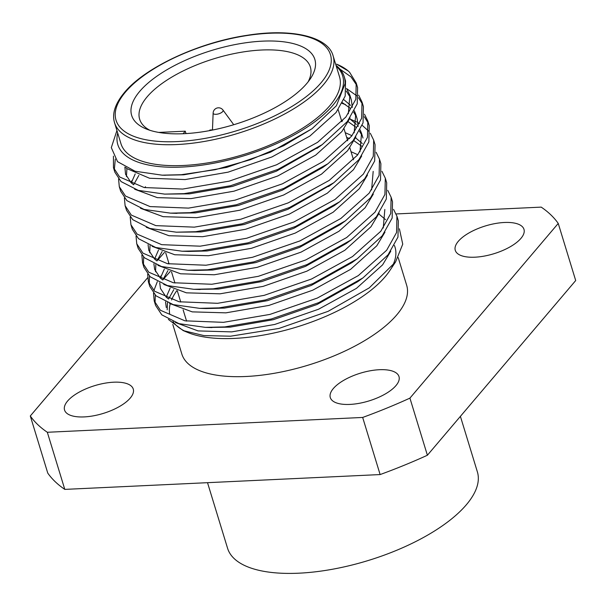 <?xml version="1.0" encoding="UTF-8"?>
<svg xmlns="http://www.w3.org/2000/svg" width="606" height="606" viewBox="0 0 606 606"><rect width="100%" height="100%" fill="white"/><g stroke="black" fill="none" stroke-linecap="round" stroke-linejoin="round"><path stroke-width="0.91" d="M116.928 130.54L111.307 147.629L117.541 161.673L135.032 171.218L162.128 175.172L181.224 174.717L215.183 169.695L250.414 159.719L283.744 145.682L312.045 128.722L270.503 152.174L226.689 167.392L183.694 174.816L163.787 175.217M312.045 128.722L336.406 105.739L345.049 83.749A118.829 48.056 -17 0 0 344.216 76.644L345.534 80.954L345.193 96.074L336.035 112.542L309.863 136.07L271.958 156.939L228.144 172.149L185.148 179.573L149.568 178.262L126.881 168.589L125.798 167.544M344.216 76.644A118.829 48.056 -17 0 0 336.027 65.387M346.511 88.468L349.897 95.233L348.329 113.776M319.483 146.561L276.321 171.218L232.507 186.428L189.511 193.852L164.665 194.109L138.274 190.382L121.056 181.573L114.867 172.195L113.466 167.612L119.655 176.997L144.205 187.549L182.686 189.064L229.189 181.141L276.578 164.787L317.574 142.327L345.897 116.996L355.813 99.27L356.207 82.992L349.609 72.288L348.208 70.955A128.434 51.942 163 0 0 336.595 64.145L348.208 70.955M346.284 91.142L350.495 97.657M349.897 95.233L351.359 99.99L352.328 107.421M350.033 117.928L341.86 131.578L315.688 155.106L277.775 175.975L233.961 191.193L190.966 198.616L157.302 197.639L134.646 189.216M343.882 99.702L350.654 105.421M354.343 110.83L355.722 114.269L354.154 132.812M118.571 178.975L119.291 186.656L125.48 196.033L150.03 206.585L188.511 208.108L235.014 200.177L282.396 183.83L323.399 161.37L351.715 136.032L361.638 118.306L362.024 102.035L363.426 106.611L363.039 122.889L353.116 140.615L328.035 163.665L322.748 167.476L282.146 190.254L238.332 205.472L195.329 212.895L173.854 213.214M342.458 102.74L350.147 108.186M353.669 112.11L356.313 116.693M355.722 114.269L357.176 119.034L358.154 126.457M355.851 136.964L347.677 150.614L321.506 174.149L283.6 195.018L239.787 210.229L196.791 217.652L163.128 216.675L140.463 208.259M349.7 118.738L356.472 124.465M360.169 129.866L361.54 133.312L359.972 151.848M331.126 184.633L287.964 209.297L244.15 224.508L201.154 231.931L176.308 232.181L149.917 228.462L132.699 219.652L126.51 210.274L125.109 205.692L131.297 215.077L155.848 225.629L194.329 227.144L240.832 219.213L288.221 202.866L329.217 180.406L357.54 155.075L367.456 137.35L367.842 121.071L364.479 114.201M348.283 121.776L355.964 127.222M359.487 131.146L362.138 135.729M361.676 156.007L353.503 169.657L327.323 193.185L289.418 214.054L245.604 229.265L202.609 236.696L168.945 235.719L146.288 227.295M345.215 132.669L351.988 135.699M355.517 137.774L362.29 143.501M373.667 140.115L375.069 144.69L374.675 160.969L364.759 178.694L339.678 201.745L334.391 205.555L293.789 228.333L249.967 243.551L206.972 250.975L188.648 251.429L182.133 251.225L155.742 247.498L138.516 238.688L132.335 229.31L130.934 224.735L137.115 234.113L161.666 244.665L200.154 246.18L246.657 238.256L294.039 221.91L335.042 199.45L363.358 174.111L373.281 156.386L373.667 140.115L370.296 133.244M346.67 137.433L349.579 138.607M354.101 140.812L361.79 146.266M367.494 175.043L359.32 188.693L333.149 212.221L295.243 233.09L251.429 248.308L208.426 255.732L174.77 254.755L152.106 246.331M351.033 151.712L357.805 154.735M373.182 171.384L371.614 189.928M379.485 159.151L380.886 163.726L380.5 180.005L370.577 197.73L345.503 220.781L340.216 224.591L299.606 247.369L255.793 262.587L212.797 270.011L194.465 270.465L187.951 270.261L161.56 266.542L144.342 257.732L138.153 248.346L136.751 243.771L142.94 253.149L167.491 263.701L205.972 265.223L252.475 257.292L299.864 240.946L340.86 218.486L369.175 193.155L379.098 175.422L379.485 159.151L376.121 152.28M373.311 194.087L365.138 207.737L338.966 231.265L301.061 252.134L257.247 267.344L214.251 274.768L180.588 273.791L157.931 265.375M141.849 255.134L142.577 262.807L148.758 272.192L173.308 282.744L211.797 284.259L258.292 276.336L305.682 259.982L346.685 237.522L375 212.191L384.924 194.465L385.31 178.187L386.704 182.77L386.317 199.041L376.402 216.766L351.321 239.817L346.034 243.635L305.424 266.413L261.61 281.623L218.614 289.047L197.139 289.373M379.136 213.123L370.963 226.773L344.791 250.301L306.886 271.17L263.065 286.388L220.069 293.812L186.406 292.834L163.749 284.411M384.825 209.464L383.257 228.007M391.128 197.23L392.529 201.806L392.143 218.084L382.219 235.81L357.139 258.86L351.851 262.671L311.249 285.449L267.435 300.667L224.44 308.09L206.108 308.545L199.594 308.34L173.202 304.613L155.977 295.811L149.796 286.426L148.394 281.851L154.583 291.228L179.134 301.78L217.615 303.303L264.118 295.372L311.499 279.025L352.503 256.565L380.818 231.227L390.741 213.501L391.128 197.23L387.757 190.36M384.954 232.159L376.78 245.809L350.609 269.337L312.704 290.213L268.89 305.424L225.894 312.847L192.231 311.87L169.566 303.454M378.803 213.933L385.575 219.66M396.953 216.266L398.347 220.849L397.96 237.12L388.037 254.846L362.964 277.896L357.676 281.714L317.067 304.492L273.253 319.703L230.257 327.126L208.782 327.452M390.779 251.202L382.606 264.852L356.434 288.38L318.521 309.249L274.707 324.46L231.712 331.883L198.048 330.914L175.392 322.49M133.615 184.769L131.244 182.868L125.54 174.233L124.889 167.059M126.442 176.566L126.919 168.619M131.29 182.898L135.214 173.907M133.646 184.777L138.85 175.392M144.751 187.648L145.493 186.739M162.135 251.551L156.931 260.936L154.53 259.02L148.818 250.392L148.076 244.726M149.727 252.717L150.023 245.551M162.719 279.964L160.348 278.063L154.644 269.428L153.894 263.769M154.568 259.057L158.499 250.058M155.545 271.761L155.84 264.587M168.536 299L166.173 297.099L160.461 288.471L159.719 282.805M160.393 278.093L164.317 269.102M168.036 263.807L168.779 262.89M170.331 271.397L162.764 279.98L167.953 270.587M166.286 307.507L165.536 301.841M166.211 297.137L170.142 288.138M167.188 309.833L167.483 302.667M168.574 299.016L173.778 289.63M67.592 401.036A35.921 14.529 163 0 1 104.361 383.295A35.921 14.529 163 0 1 133.259 389.06A35.921 14.529 163 0 1 130.229 398.089A35.921 14.529 163 0 1 93.453 415.822A35.921 14.529 163 0 1 64.562 410.057A35.921 14.529 163 0 1 67.592 401.036M333.33 388.537A35.921 14.529 163 0 1 370.099 370.804A35.921 14.529 163 0 1 398.99 376.561A35.921 14.529 163 0 1 395.968 385.59A35.921 14.529 163 0 1 359.191 403.323A35.921 14.529 163 0 1 330.3 397.566A35.921 14.529 163 0 1 333.33 388.537M458.31 241.309A35.921 14.529 163 0 1 495.087 223.576A35.921 14.529 163 0 1 523.978 229.341A35.921 14.529 163 0 1 520.948 238.37A35.921 14.529 163 0 1 484.171 256.103A35.921 14.529 163 0 1 455.28 250.339A35.921 14.529 163 0 1 458.31 241.309M460.401 416.36L477.384 471.9A130.608 52.82 163 0 1 426.329 535.878A130.608 52.82 163 0 1 298.909 573.185A130.608 52.82 163 0 1 227.576 548.278L207.517 482.679M394.385 245.438A117.549 47.541 163 0 1 395.044 247.256A117.549 47.541 163 0 1 392.165 266.595M399.392 228.803L402.74 244.173L395.582 261.906L389.597 270.897A117.549 47.541 163 0 1 234.416 338.406A117.549 47.541 163 0 1 187.951 332.55L183.201 330.596L168.377 319.415M398.195 257.58L406.679 285.328A117.549 47.541 163 0 1 360.737 342.905A117.549 47.541 163 0 1 246.059 376.485A117.549 47.541 163 0 1 181.853 354.071L172.801 324.445M395.582 261.906L369.274 287.865L328.066 311.355L278.995 328.429L230.598 336.201L203.919 335.58L183.201 330.596M185.618 331.527A117.549 47.541 163 0 1 172.937 321.559M169.665 313.711A117.549 47.541 163 0 1 170.203 303.909M171.543 299.962A117.549 47.541 163 0 1 176.831 290.645M117.693 133.047A117.549 47.541 -17 0 0 182.035 167.059A117.549 47.541 -17 0 0 307.053 127.184A117.549 47.541 -17 0 0 336.277 66.213M340.027 69.167L351.01 76.864L356.79 85.317M356.207 82.992L357.601 87.575L357.214 103.846L347.299 121.571L322.218 144.622L277.98 169.369L230.591 185.716L184.088 193.647L164.665 194.109M362.024 102.035L358.654 95.165M346.594 88.59L356.699 95.771M358.502 97.717L362.608 104.361M328.035 163.665L283.797 188.405L236.416 204.752L189.913 212.683L170.491 213.145L144.099 209.426L126.874 200.616L120.692 191.231L119.291 186.656M342.117 103.391L345.496 104.565M364.32 116.761L368.433 123.397M367.842 121.071L369.243 125.654L368.857 141.925L358.934 159.651L333.861 182.701L289.615 207.449L242.233 223.796L195.73 231.719L176.308 232.181M368.743 131.214L362.199 125.328M359.578 123.624L357.964 122.692M356.684 122.011L350.412 119.208M341.534 120.632L342.595 120.897M339.678 201.745L295.44 226.485L248.051 242.832L201.548 250.763L182.133 251.225M345.503 220.781L301.258 245.528L253.876 261.875L207.373 269.799L187.951 270.261M385.31 178.187L381.939 171.316M351.321 239.817L307.083 264.564L259.694 280.911L213.191 288.842L193.768 289.304L167.377 285.577L150.159 276.768L143.97 267.39L142.577 262.807M357.139 258.86L312.901 283.6L265.519 299.947L219.016 307.878L199.594 308.34M153.492 293.213L154.212 300.887L160.401 310.272L184.951 320.824L223.432 322.339L269.935 314.408L317.324 298.061L358.32 275.601L386.643 250.27L396.559 232.545L396.945 216.266L393.582 209.396M362.964 277.896L318.726 302.644L271.337 318.991L224.834 326.914L205.411 327.376L179.02 323.657L161.802 314.847L155.613 305.469L154.212 300.887M113.428 156.136L113.466 167.612M114.314 169.862L115.291 159.105M131.994 180.573L130.714 182.376M124.389 198.018L125.109 205.692M130.207 217.054L130.934 224.735M136.032 236.09L136.751 243.771M143.425 265.057L143.652 257.088M147.675 274.17L148.394 281.851M149.243 284.093L149.477 276.124M156.946 260.944L164.514 252.354M161.098 275.768L159.817 277.571M157.318 281.646L153.894 290.585M155.06 303.129L155.295 295.167M396.104 213.948L541.211 207.123A282.987 114.451 163 0 1 558.24 223.425L575.7 280.54L427.389 455.242A282.987 114.451 163 0 1 380.129 474.566L362.668 417.451L47.329 432.275A282.987 114.451 163 0 1 30.3 415.981L47.76 473.097A282.987 114.451 163 0 0 64.789 489.39L380.129 474.566M47.329 432.275L64.789 489.39M558.24 223.425L409.921 398.127A282.987 114.451 163 0 1 362.668 417.451M30.3 415.981L147.629 277.768M409.921 398.127L427.389 455.242M139.736 91.354A95.778 38.739 163 0 1 258.118 41.42A95.778 38.739 163 0 1 310.416 78.689A95.778 38.739 163 0 1 306.772 83.499A95.778 38.739 163 0 1 229.78 125.881A95.778 38.739 163 0 1 146.107 128.919A95.778 38.739 163 0 1 139.736 91.354M308.068 81.916A89.249 36.095 -17 0 0 310.355 67.039A89.249 36.095 -17 0 0 238.559 52.73A89.249 36.095 -17 0 0 147.175 96.793A89.249 36.095 -17 0 0 139.653 119.23A89.249 36.095 -17 0 0 149.864 130.282M114.549 122.745L120.95 143.683A114.284 46.223 -17 0 0 212.88 162.007A114.284 46.223 -17 0 0 329.891 105.588A114.284 46.223 -17 0 0 339.534 76.856L333.126 55.911A114.284 46.223 163 0 1 323.49 84.643A114.284 46.223 163 0 1 206.479 141.069A114.284 46.223 163 0 1 114.549 122.745C111.837 113.754 115.132 103.679 124.427 92.513C144.895 67.486 198.586 42.458 246.93 35.345C292.342 27.959 328.255 36.905 333.126 55.911M209.388 130.661L209.934 130.017L213.554 129.843M183.088 133.737L185.262 131.176L185.997 133.585M185.262 131.176L158.749 132.419M222.963 110.027A5.439 5.439 0 0 0 213.138 113.034A5.189 2.098 163 0 0 216.009 114.314A5.189 2.098 163 0 0 222.66 111.595A5.189 2.098 163 0 0 222.963 110.027L233.068 123.791A10.885 4.401 163 0 1 233.355 124.344A10.885 4.401 163 0 1 233.431 124.813M125.503 92.021A112.11 45.336 -17 0 0 177.278 141.584A112.11 45.336 -17 0 0 321.006 82.825A112.11 45.336 -17 0 0 269.231 33.269A112.11 45.336 -17 0 0 125.503 92.021M361.54 133.312L362.994 138.07M165.665 252.702L169.112 264.004M171.483 271.746L174.937 283.04M177.3 290.782L180.755 302.076M183.126 309.825L186.58 321.119M338.186 109.686L341.86 121.708M344.011 128.73L347.685 140.744M349.829 147.766L353.503 159.779M322.218 144.622L316.93 148.44M170.491 213.145L177.005 213.35M333.861 182.701L328.573 186.519M193.768 289.304L200.291 289.509M205.411 327.376L211.926 327.581M165.362 175.27L162.128 175.172M233.355 124.344L233.492 124.798M213.138 113.034L212.464 129.896"/></g></svg>
